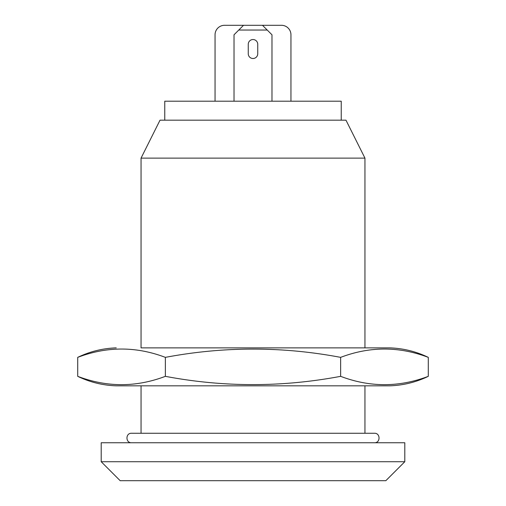 <?xml version="1.0" encoding="UTF-8"?>
<svg xmlns="http://www.w3.org/2000/svg" width="506" height="506" viewBox="0 0 506 506"><rect width="100%" height="100%" fill="white"/><g stroke="black" fill="none" stroke-linecap="round" stroke-linejoin="round"><path stroke-width="0.76" d="M164.766 120.175L164.766 101.2L341.234 101.2L341.234 120.175M271.975 101.2L271.975 34.787L267.231 30.044L238.769 30.044L243.512 25.3L281.462 25.3A9.487 9.487 0 0 1 290.95 34.787L290.95 101.2M243.512 25.3L224.537 25.3A9.487 9.487 0 0 0 215.05 34.787L215.05 101.2M131.56 442.75C125.437 443.041 125.437 432.972 131.56 433.262L374.44 433.262C380.563 432.972 380.563 443.041 374.44 442.75M257.744 44.275A4.744 4.744 0 0 0 253 39.531A4.744 4.744 0 0 0 248.256 44.275L248.256 53.762A4.744 4.744 0 0 0 253 58.506A4.744 4.744 0 0 0 257.744 53.762L257.744 44.275M234.025 101.2L234.025 34.787L238.769 30.044M267.231 30.044L262.487 25.3M404.8 461.725L101.2 461.725L101.2 442.75L404.8 442.75L404.8 461.725L385.825 480.7L120.175 480.7L101.2 461.725M364.952 158.125L141.047 158.125L141.047 347.875L364.952 347.875L364.952 158.125L345.977 120.175L160.022 120.175L141.047 158.125M364.952 385.825L364.952 433.262M116.254 347.875C102.737 348.324 89.891 351.487 77.715 357.362C106.943 346.268 136.152 346.268 165.361 357.362C223.924 346.338 282.348 346.338 340.639 357.362C369.867 346.268 399.082 346.268 428.285 357.362C416.109 351.487 403.263 348.324 389.747 347.875L141.047 347.875M389.747 385.825L116.254 385.825C102.737 385.376 89.891 382.213 77.715 376.337C106.918 387.432 136.133 387.432 165.361 376.337C223.652 387.362 282.076 387.362 340.639 376.337C369.848 387.432 399.057 387.432 428.285 376.337C416.109 382.213 403.263 385.376 389.747 385.825M428.285 357.362L428.285 376.337M340.639 357.362L340.639 376.337M165.361 357.362L165.361 376.337M77.715 357.362L77.715 376.337M141.047 385.825L141.047 433.262"/></g></svg>
